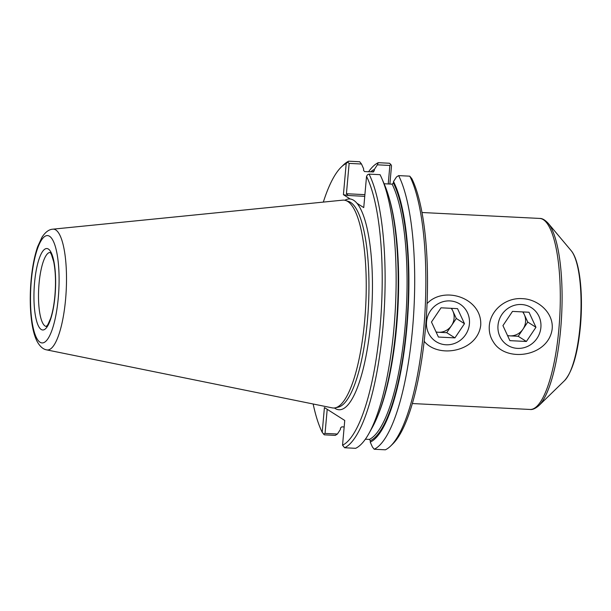 <?xml version="1.0" encoding="UTF-8"?>
<svg xmlns="http://www.w3.org/2000/svg" width="611" height="611" viewBox="0 0 611 611"><rect width="100%" height="100%" fill="white"/><g stroke="black" fill="none" stroke-linecap="round" stroke-linejoin="round"><path stroke-width="0.92" d="M507.52 335.523A14.824 14.16 122.4 0 0 509.948 335.859A14.824 14.16 122.4 0 0 522.978 329.176A14.824 14.16 122.4 0 0 524.284 314.558L523.077 311.938M522.688 311.916A14.824 14.16 -57.6 0 1 524.284 314.558L527.759 322.073L535.946 327.275L528.996 312.236L512.492 311.404L502.937 325.61L509.887 340.648L526.392 341.473L535.946 327.275M507.619 335.745L518.197 336.279L527.759 322.073M518.197 336.279L526.392 341.473M498.003 325.365A22.24 21.232 -57.6 0 1 531.86 307.99A22.24 21.232 -57.6 0 1 528.469 345.971A22.24 21.232 -57.6 0 1 498.003 325.365M436.055 331.926A14.824 14.16 122.4 0 0 438.484 332.269A14.824 14.16 122.4 0 0 451.514 325.579A14.824 14.16 122.4 0 0 452.82 310.961L451.605 308.341M451.224 308.326A14.824 14.16 -57.6 0 1 452.82 310.961L456.295 318.476L464.482 323.677L457.532 308.639L441.027 307.807L431.473 322.012L438.423 337.051L454.928 337.883L464.482 323.677M436.155 332.147L446.733 332.682L456.295 318.476M446.733 332.682L454.928 337.883M426.539 321.768A22.24 21.232 -57.6 0 1 460.396 304.393A22.24 21.232 -57.6 0 1 457.005 342.374A22.24 21.232 -57.6 0 1 426.539 321.768M327.206 409.324L325.044 433.405L337.417 434.031L340.396 429.441L340.526 427.998L341.778 426.837L344.169 426.959M337.417 434.031L335.271 435.383L324.265 434.826L322.211 432.313L324.418 407.56L344.749 420.46L342.542 445.22A142.195 37.195 -87.1 0 0 380.073 327.022A142.195 37.195 -87.1 0 0 366.531 176.403L363.744 207.595L356.969 203.287A105.543 27.61 -87.1 0 0 350.202 198.995A105.543 27.61 -87.1 0 0 344.879 200.271M389.871 165.451L390.834 164.405L389.421 163.244L378.262 162.679L377.361 164.817L389.871 165.451L388.222 183.957M390.834 164.405L391.514 165.78L389.879 184.041M365.37 439.21L369.35 439.408L370.381 440.684A136.116 35.606 -87.1 0 0 406.491 327.458A136.116 35.606 -87.1 0 0 393.377 182.995L392.125 184.155L384.105 183.751M393.377 182.995L393.507 181.551L396.493 176.961L398.632 175.609A144.57 37.813 -87.1 0 1 412.532 329.001A144.57 37.813 -87.1 0 1 374.215 449.245L372.397 446.969L370.251 442.127A137.513 35.973 -87.1 0 0 406.842 327.679A137.513 35.973 -87.1 0 0 393.507 181.551M373.527 171.897L364.561 171.584L363.522 170.309L363.652 168.865L361.513 164.023L349.141 163.397L346.429 193.725L348.102 195.489L343.42 194.688L350.202 198.995M372.993 172.012L374.245 170.843L374.375 169.407L377.361 164.817M342.542 445.22L344.635 447.756L355.648 448.314A144.57 37.813 -87.1 0 0 368.983 433.405L372.359 427.349A137.513 35.973 -87.1 0 0 397.524 307.035A137.513 35.973 -87.1 0 0 384.563 184.805L381.814 178.435A144.57 37.813 -87.1 0 0 380.065 174.677L369.052 174.12L367.478 174.777L366.531 176.403M46.757 349.897L332.247 407.873A104.069 27.22 -87.1 0 0 335.302 407.835A104.069 27.22 -87.1 0 0 364.675 320.653A104.069 27.22 -87.1 0 0 345.734 200.5A104.069 27.22 -87.1 0 0 342.695 200.156L52.829 229.178C48.972 229.408 45.367 232.088 41.999 237.221L37.653 246.676C33.842 257.911 31.474 271.643 30.55 287.888C29.886 300.742 30.329 312.427 31.871 322.952C32.933 330.169 34.56 336.103 36.752 340.739C39.616 346.246 42.946 349.293 46.757 349.897A60.481 15.825 -87.1 0 0 65.598 299.207A60.481 15.825 -87.1 0 0 52.829 229.178M378.262 162.679A144.57 37.813 -87.1 0 0 368.54 171.783M390.635 446.022A144.57 37.813 -87.1 0 0 424.477 319.744A144.57 37.813 -87.1 0 0 409.79 176.174L411.837 178.687A142.195 37.195 -87.1 0 1 426.134 319.943A142.195 37.195 -87.1 0 1 392.865 443.846L390.635 446.022A144.57 37.813 -87.1 0 1 385.365 449.811L374.215 449.245M409.79 176.174L398.632 175.609M374.375 169.407A137.513 35.973 -87.1 0 0 370.541 171.882M343.42 194.688L346.2 163.504L348.682 161.189A144.57 37.813 -87.1 0 0 343.413 164.978L341.182 167.154A142.195 37.195 -87.1 0 0 323.326 202.096M347.728 162.236L349.141 163.397M348.682 161.189L359.696 161.747L361.513 164.023M552.191 328.848C553.635 312.313 537.474 299.023 522.252 298.657C506.931 297.42 490.824 309.036 489.304 325.686C488.861 331.826 490.228 337.264 493.405 342C505.809 362.911 548.655 356.893 552.191 328.848M424.171 341.274C438.354 358.878 477.519 351.73 480.727 325.251C482.27 297.924 444.06 285.352 427.051 303.614M313.16 403.993A142.195 37.195 -87.1 0 0 322.211 432.313M346.2 163.504A142.195 37.195 -87.1 0 0 341.182 167.154M370.251 442.127L370.381 440.684M325.044 433.405L323.471 434.054M368.983 433.405A144.57 37.813 -87.1 0 0 395.439 306.928A144.57 37.813 -87.1 0 0 381.814 178.435M344.635 447.756A144.57 37.813 -87.1 0 0 382.952 327.511A144.57 37.813 -87.1 0 0 369.052 174.12M364.752 196.33L348.102 195.489M364.904 194.649L346.429 193.725M388.726 196.605A134.932 35.293 92.9 0 1 377.69 416.022M369.35 439.408A134.932 35.293 -87.1 0 0 405.047 327.213A134.932 35.293 -87.1 0 0 392.125 184.155M58.282 297.847A53.73 14.053 -87.1 0 0 42.136 239.122A53.73 14.053 -87.1 0 0 33.949 330.887A53.73 14.053 -87.1 0 0 58.282 297.847M55.028 295.785A40.777 10.67 -87.1 0 0 42.778 251.213A40.777 10.67 -87.1 0 0 36.561 320.851A40.777 10.67 -87.1 0 0 55.028 295.785M50.033 252.442A37.065 9.7 -87.1 0 0 38.676 288.98A37.065 9.7 -87.1 0 0 46.314 326.473M374.245 170.843A136.116 35.606 -87.1 0 0 372.259 171.974M335.302 407.835L338.273 407.163A103.251 27.006 -87.1 0 0 367.417 320.668A103.251 27.006 -87.1 0 0 348.629 201.462L345.734 200.5M334.423 407.98A105.543 27.61 -87.1 0 0 370.869 321.18A105.543 27.61 -87.1 0 0 356.969 203.287M558.866 329.184A95.637 25.02 -87.1 0 0 539.666 218.433C542.14 218.272 544.974 219.891 548.174 223.282A94.766 24.791 -87.1 0 1 560.669 329.153A94.766 24.791 -87.1 0 1 539.001 405.49C535.48 408.545 532.494 409.866 530.05 409.462A95.637 25.02 -87.1 0 0 558.866 329.184M580.045 326.137A67.592 17.681 -87.1 0 0 571.132 250.625C579.831 260.614 583.329 293.822 580.45 325.969C577.876 353.181 572.583 371.389 564.587 380.584A67.592 17.681 -87.1 0 0 580.045 326.137M50.224 252.442L51.431 254.482L53.722 261.836C55.586 271.299 55.975 282.565 54.906 295.632C54.074 304.66 52.661 312.206 50.667 318.285L47.895 324.586L46.222 326.518M412.364 403.543L530.05 409.462M421.98 212.506L539.666 218.433M571.132 250.625L548.174 223.282M564.587 380.584L539.001 405.49"/></g></svg>
